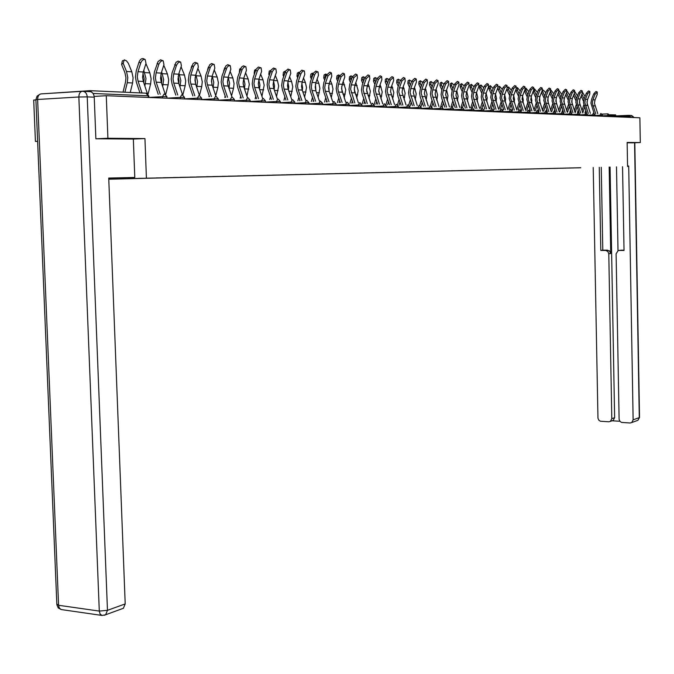 <?xml version="1.0" encoding="UTF-8"?>
<svg xmlns="http://www.w3.org/2000/svg" width="674" height="674" viewBox="0 0 674 674"><rect width="100%" height="100%" fill="white"/><g stroke="black" fill="none" stroke-linecap="round" stroke-linejoin="round"><path stroke-width="1.01" d="M609.465 114.765L615.623 114.883M108.775 179.208L580.735 167.733M37.626 141.313L35.419 141.414L37.634 141.422M35.419 141.414L33.7 100.055L35.907 99.921M578.983 167.767L580.744 167.792M578.924 167.826L573.245 167.91M571.426 167.952L573.254 167.969M571.375 168.011L565.621 168.096M563.717 168.146L565.621 168.155M563.675 168.197L557.845 168.281M555.873 168.332L557.845 168.34M555.823 168.382L549.917 168.475M547.869 168.525L549.917 168.534M547.827 168.576L541.837 168.668M539.714 168.719L541.837 168.727M539.672 168.77L533.597 168.862M531.398 168.921L533.606 168.93M531.356 168.972L525.198 169.064M522.914 169.123L525.198 169.132M522.872 169.174L516.629 169.275M514.262 169.326L516.629 169.334M514.22 169.385L507.893 169.477M505.433 169.545L507.893 169.545M505.39 169.595L498.971 169.696M496.426 169.755L498.971 169.764M496.376 169.814L489.863 169.907M487.226 169.974L489.863 169.983M487.176 170.033L480.57 170.134M477.841 170.202L480.57 170.202M477.79 170.261L471.084 170.362M468.245 170.429L471.084 170.429M468.194 170.488L461.387 170.589M458.455 170.665L461.387 170.665M458.404 170.724L451.487 170.825M448.446 170.91L451.487 170.901M448.395 170.969L441.369 171.07M438.218 171.154L441.377 171.145M438.167 171.213L431.031 171.314M427.763 171.407L431.031 171.398M427.712 171.466L420.466 171.567M417.071 171.659L420.466 171.651M417.021 171.727L409.657 171.828M406.144 171.921L409.666 171.912M406.093 171.988L398.612 172.097M394.964 172.19L398.612 172.173M394.913 172.258L387.306 172.367M383.523 172.46L387.306 172.451M383.472 172.527L375.738 172.645M371.821 172.738L375.738 172.729M371.762 172.814L363.893 172.923M359.832 173.024L363.901 173.007M359.773 173.1L351.769 173.218M347.557 173.319L351.777 173.302M347.498 173.395L339.359 173.53M334.986 173.622L339.359 173.597M334.927 173.698L326.637 173.833M322.105 173.926L326.646 173.909M322.046 174.01L313.612 174.145M308.903 174.246L313.612 174.221M308.835 174.322L300.25 174.465M295.364 174.574L300.25 174.541M295.305 174.65L286.551 174.793M281.479 174.903L286.56 174.869M281.42 174.987L272.507 175.13M267.241 175.248L272.507 175.206M267.174 175.324L258.091 175.476M252.624 175.594L258.1 175.56M252.565 175.678L243.306 175.83M237.619 175.956L243.306 175.914M237.56 176.04L228.115 176.192M222.218 176.327L228.124 176.276M222.15 176.411L212.521 176.571M206.387 176.706L212.521 176.655M206.32 176.79L196.496 176.95M190.119 177.094L196.496 177.043M190.051 177.186L180.025 177.346M173.395 177.498L180.025 177.439M173.328 177.582L163.091 177.751M156.191 177.919L163.1 177.843M156.132 177.995L145.677 178.172M138.499 178.349L145.677 178.265M138.44 178.425L127.748 178.602M120.267 178.795L127.757 178.694M120.225 178.863L108.775 179.141M92.085 92.448L89.928 90.67L48.115 93.45M83.273 91.344L89.575 91.613C92.279 91.799 93.829 93.652 94.242 97.157L95.868 138.777L133.342 139.063L144.944 138.574L107.916 138.271L96.256 138.777M107.916 138.271L106.273 95.7L94.175 96.424M632.086 142.837L640.3 142.551L639.879 117.79L106.273 95.7M607.367 116.45L608.015 113.864L609.641 115.532L630.055 116.4L630.072 117.386M640.3 142.551L627.149 142.45L627.57 166.562M144.944 138.574L146.41 178.079M147.362 93.526L143.335 81.461L142.576 77.224L143.267 72.008L145.988 63.398L145.213 59.556C143.385 59.076 141.885 60.239 140.706 63.036L137.985 71.688L137.294 76.92L138.052 81.175L141.995 92.995M139.948 92.902L136.35 82.127L135.44 77.047L136.266 70.795L138.987 62.151C140.158 59.354 141.666 58.2 143.495 58.68L145.213 59.556M130.234 92.473L132.576 82.986L133.098 77.855L131.818 71.798L128.304 63.204L126.434 60.82L124.252 59.843L123.19 63.289L121.564 64.409L124.884 72.581L125.954 77.67L125.524 81.992L123.022 92.144M124.926 92.237L127.268 82.708L127.79 77.552L126.51 71.469L123.19 63.289M121.564 64.409L122.323 60.989L123.064 60.475M133.342 139.063L134.783 177.456L108.733 178.105M134.783 177.456L108.733 178.062L125.204 603.912L123.376 608.285L121.826 608.849M628.707 165.998L627.561 166.023L628.707 165.998L633.13 419.843L639.289 417.61L634.563 142.753M609.17 167.059L610.745 253.517L608.782 253.778L611.798 418.655L614.629 417.669L613.222 420.374L612.144 420.761M608.782 253.778L607.83 251.419L605.631 250.433L609.254 250.686L610.745 253.517M599.262 167.321L600.812 250.433L605.631 250.433M593.213 167.481L597.964 418.259L598.874 420.256L600.374 421.225L608.791 421.781L610.4 421.376L611.798 418.655M617.072 115.852L628.606 115.347L631.589 117.453M620.341 250.281L618.109 250.635L616.103 253.795L619.111 419.43L620.029 421.452L621.546 422.421L630.08 422.986L631.749 422.556L633.13 419.843M612.026 420.803L619.853 421.242M619.153 250.442L624.031 250.45L622.549 166.697M632.212 142.829L627.157 142.795M610.063 167.034L614.629 417.669M618.007 250.677L616.499 166.857M621.099 250.18L624.023 250.189M601.25 167.27L602.792 250.172L607.603 250.18M602.792 250.172L600.812 250.433M165.231 94.2L161.297 82.439L160.547 78.26L161.238 73.121L163.942 64.637L163.218 60.845L162.594 60.668L160.783 61.342L158.997 63.786L156.107 72.809L155.416 77.965L156.166 82.161L160.201 94.217M158.238 94.335L154.481 83.087L153.579 78.083L154.405 71.933L158.061 61.536L160.547 59.809L163.218 60.845M182.612 94.899L178.745 83.382L178.003 79.262L178.694 74.199L181.39 65.833L180.699 62.101L180.093 61.932L178.332 62.598L176.588 65.007L173.707 73.896L173.016 78.976L173.757 83.113L177.759 95.009M175.813 95.127L172.081 84.031L171.196 79.094L172.022 73.028L175.956 62.396L178.071 61.081L180.699 62.101M199.512 95.607L195.696 84.301L194.963 80.24L195.654 75.252L198.341 67.004L197.693 63.322L197.103 63.154L195.384 63.819L193.674 66.195L190.809 74.949L190.119 79.962L190.852 84.039L194.811 95.784M192.882 95.893L189.192 84.941L188.316 80.071L189.141 74.098L193.042 63.626L195.098 62.32L197.693 63.322M215.95 96.315L212.184 85.194L211.459 81.183L212.15 76.263L214.821 68.141L214.206 64.51L213.321 64.359L211.636 65.302L210.288 67.341L207.44 75.977L206.75 80.914L207.474 84.941L211.392 96.534M209.479 96.643L205.823 85.825L204.955 81.032L205.781 75.134L209.648 64.814L211.653 63.525L214.206 64.51M228.983 88.328L229.581 83.315L228.191 77.257L230.845 69.245L230.264 65.656L228.419 65.917L226.885 67.577L223.608 76.971L222.917 81.849L223.633 85.809L227.517 97.258M223.608 76.971L228.191 77.257L227.5 82.11L228.216 86.061L231.932 97.014M225.613 97.368L221.99 86.693L221.139 81.958L221.965 76.145L225.798 65.968L227.753 64.696L230.196 65.622M142.93 73.255L144.169 78.698L143.773 82.776M144.868 86.061L145.988 78.58L143.798 70.332M148.078 94.099L150.614 83.938L151.136 78.875L149.872 72.902L145.921 63.609M160.816 74.772L161.853 79.7L161.566 83.239M162.661 86.508L163.664 79.583L161.65 71.823M165.72 94.461L168.146 84.857L168.668 79.869L167.422 73.98L163.757 65.226M178.197 76.263L179.04 80.669L178.846 83.686M179.941 86.954L180.834 80.551L178.998 73.255M182.831 94.967L185.182 85.75L185.704 80.829L184.474 75.025L181.07 66.819M195.089 77.763L195.629 84.098M196.749 87.409L197.533 81.495L195.856 74.637M199.462 95.464L201.745 86.617L202.267 81.765L201.054 76.044L197.886 68.394M191.189 67.779L191.77 65.976M211.518 79.296L211.948 84.435M213.085 87.864L213.776 82.422L212.243 75.968M215.722 95.657L217.854 87.46L218.376 82.675L217.18 77.03L214.231 69.936M207.617 69.515L208.468 66.928M209.184 95.775L208.948 96.668M247.501 97.722L243.811 86.904L243.112 83.012L243.794 78.218L246.431 70.315L245.892 66.777L245.353 66.633L243.769 67.282L242.151 69.557L239.337 77.948L238.647 82.75L239.354 86.66L243.204 97.966M241.317 98.075L237.728 87.527L236.886 82.86L237.703 77.122L241.511 67.097L243.424 65.833L245.825 66.743M227.509 80.914L227.812 84.621M231.544 95.868L233.533 88.286L234.055 83.568L232.867 77.999L230.12 71.41M223.633 71.065L224.754 67.712M225.141 95.969L224.762 97.418M262.649 98.421L258.993 87.73L258.302 83.879L258.984 79.161L261.613 71.36L261.099 67.872L260.577 67.729L258.715 68.664L257.443 70.618L254.646 78.892L253.955 83.635L254.654 87.494L258.471 98.657M256.6 98.758L253.036 88.345L252.211 83.736L253.028 78.083L256.019 69.371L258.361 67.021L261.023 67.838M243.103 82.936L243.221 84.368M244.451 88.783L244.957 84.183L243.71 78.496M246.945 96.087L249.321 84.427L248.142 78.934L245.589 72.834M240.685 68.36L240.289 69.363M239.38 72.093L239.632 69.136L240.534 68.537M240.677 96.188L240.163 98.134M277.402 99.095L273.779 88.53L273.088 84.73L273.77 80.071L276.382 72.379L275.91 68.933L275.396 68.799L273.888 69.439L272.33 71.646L269.549 79.81L268.867 84.486L269.549 88.294L273.332 99.322M271.47 99.423L267.949 89.136L267.123 84.595L267.94 79.01L271.15 70.003L273.501 68.023L275.834 68.9M259.507 89.238L259.928 85.025L258.816 79.7M261.933 96.315L264.174 85.269L263.02 79.844L260.653 74.207M256.12 69.186L255.353 71.141M254.78 72.859L254.165 73.255L254.629 70.172L255.547 69.574M254.165 73.255L254.427 73.896M255.791 96.407L255.151 98.834M291.775 99.76L288.177 89.305L287.495 85.564L288.177 80.964L290.772 73.373L290.326 69.97L289.837 69.843L288.354 70.475L286.829 72.649L284.066 80.712L283.383 85.32L284.057 89.086L287.806 99.971M285.961 100.072L282.465 89.912L281.656 85.43L282.465 79.92L285.658 71.031L287.958 69.077L290.25 69.936M274.175 89.676L274.52 85.851L273.526 80.888M276.534 96.559L278.657 86.087L277.503 80.737L275.312 75.53M271.041 70.189L270.097 72.632M269.769 73.609L268.8 74.233L269.229 71.191L270.164 70.585M268.8 74.233L269.221 75.235M270.518 96.652L269.752 99.516M305.769 100.401L302.205 90.063L301.531 86.365L302.213 81.832L304.791 74.334L304.378 70.981L303.898 70.854L302.449 71.486L300.949 73.635L298.203 81.579L297.52 86.137L298.194 89.844L301.901 100.611M300.073 100.704L296.611 90.67L295.81 86.238L296.619 80.804L299.559 72.438L301.758 70.172L304.294 70.939M288.447 90.105L288.725 86.66L287.857 82.051M290.755 96.812L292.76 86.887L291.623 81.605L289.601 76.811M285.54 71.233L284.976 71.208L284.487 73.997M284.369 74.351L283.063 75.185L283.468 72.177L284.42 71.57M283.063 75.185L283.628 76.524M284.866 96.896L283.981 100.182M319.417 101.024L315.879 90.805L315.213 87.157L315.895 82.675L318.457 75.277L318.069 71.958L317.597 71.84L315.904 72.741L314.716 74.587L311.986 82.43L311.304 86.929L311.969 90.594L315.643 101.226M313.831 101.319L310.402 91.403L309.61 87.03L310.419 81.664L313.553 73.011L315.769 71.099L317.993 71.924M302.356 90.518L302.575 87.443L301.826 83.205M304.623 97.073L306.51 87.662L305.381 82.447L303.519 78.041M299.635 72.295L298.843 72.185L298.464 75.159L296.964 76.111L297.344 73.137L298.304 72.522M299.644 100.729L299.837 100.022M296.964 76.111L297.664 77.763M298.852 97.149L297.849 100.83M332.72 101.631L329.207 91.529L328.558 87.923L329.232 83.5L331.785 76.196L331.414 72.918L327.968 75.935L325.416 83.264L324.742 87.704L325.399 91.319L329.038 101.825M327.235 101.926L323.84 92.119L323.057 87.805L323.865 82.498L326.418 75.176L329.856 72.169L331.338 72.885M315.921 90.914L315.44 84.343M318.136 97.342L319.914 88.42L318.802 83.273L317.083 79.237M313.359 73.356L312.357 73.137L312.011 76.078L310.52 77.021L310.874 74.081L311.843 73.466M313.149 101.361L313.461 100.241M312.197 76.516L312.011 76.078M310.52 77.021L311.346 78.968M312.475 97.41L311.371 101.454M345.686 102.229L341.566 88.673L342.24 84.301L344.776 77.089L344.431 73.854L341.061 76.836L338.517 84.073L337.843 88.454L338.491 92.026L342.106 102.414M340.319 102.507L336.949 92.818L336.174 88.555L336.975 83.323L339.511 76.086L342.889 73.112L344.355 73.82M329.131 91.302L328.727 85.48M331.322 97.62L332.99 89.162L331.894 84.073L330.319 80.383M326.738 74.41L325.542 74.064L325.222 76.971L323.739 77.898L324.068 74.991L325.045 74.376M326.326 101.968L326.738 100.477M325.534 77.704L325.222 76.971M323.739 77.898L324.691 80.13M325.769 97.679L324.556 102.069M358.349 102.802L354.254 89.398L354.928 85.084L357.447 77.965L357.136 74.763L353.825 77.712L351.297 84.865L350.623 89.195L354.844 102.987M353.075 103.08L349.739 93.501L348.972 89.288L349.772 84.115L352.291 76.971L355.602 74.03L357.052 74.73M342.021 91.639L341.676 86.617M344.187 97.898L345.745 89.886L343.226 81.495M339.772 75.446L338.407 74.966L338.104 77.847L336.638 78.765L336.941 75.892L337.927 75.269M339.182 102.566L339.696 100.721M338.542 78.858L338.104 77.847M336.638 78.765L337.699 81.251M338.736 97.957L337.421 102.659M370.7 103.366L366.639 90.114L367.313 85.851L369.815 78.816L369.529 75.656L366.277 78.572L363.766 85.632L363.101 89.912L367.279 103.543M365.519 103.636L362.216 94.166L361.458 90.004L362.25 84.899L364.76 77.839L368.004 74.932L369.445 75.623M354.6 91.925L354.322 87.78M356.731 98.177L358.197 90.586L355.813 82.573M352.485 76.482L350.96 75.85L350.682 78.698L349.225 79.599L349.503 76.76L350.505 76.137M351.727 103.147L352.334 100.965M351.23 79.97L350.682 78.698M349.225 79.599L350.396 82.338M351.39 98.236L349.983 103.24M382.756 103.922L378.737 90.813L379.403 86.601L381.888 79.642L381.619 76.524L378.434 79.406L375.94 86.382L375.275 90.611L379.42 104.091M377.676 104.175L374.39 94.815L373.64 90.704L374.441 85.657L376.926 78.681L380.119 75.808L381.543 76.491M366.867 92.111L366.664 89.002M368.981 98.463L370.355 91.276L368.105 83.618M364.887 77.502L363.21 76.718L362.957 79.524L361.517 80.425L361.769 77.611L362.772 76.988M363.968 103.712L364.676 101.218M363.615 81.057L362.957 79.524M361.517 80.425L362.789 83.391M363.733 98.522L362.241 103.804M394.526 104.453L390.541 91.487L391.206 87.325L393.683 80.459L393.431 77.375L390.305 80.223L387.828 87.115L387.162 91.293L391.265 104.622M389.538 104.706L386.286 95.447L385.545 91.386L386.337 86.398L388.814 79.507L391.939 76.659L393.355 77.333M378.839 92.052L378.729 90.434M380.945 98.758L382.225 91.95L380.102 84.629M376.993 78.504L375.182 77.561L374.946 80.341L373.514 81.225L373.741 78.445L374.761 77.822M375.932 104.268L376.724 101.471M375.713 82.102L374.946 80.341M373.514 81.225L374.887 84.41M375.789 98.808L374.213 104.352M406.026 104.975L402.075 92.153L402.732 88.041L405.192 81.251L404.964 78.201L401.898 81.023L399.438 87.831L398.772 91.959L402.841 105.136M401.123 105.228L397.896 96.062L397.163 92.052L397.955 87.123L400.415 80.316L403.482 77.502L404.889 78.167M392.622 99.053L393.818 92.608L391.821 85.606M390.305 80.223L386.868 78.386L386.657 81.133L385.233 82.009L385.444 79.254L386.463 78.631M387.609 104.807L388.494 101.732M387.516 83.113L386.657 81.133M385.233 82.009L386.699 85.396M387.567 99.095L385.983 104.639M417.257 105.489L413.339 92.801L413.996 88.732L416.439 82.026L416.237 79.01L413.221 81.807L410.778 88.538L410.112 92.616L414.148 105.65M412.437 105.734L409.244 96.668L408.52 92.7L409.303 87.831L411.755 81.107L414.763 78.319L416.161 78.976M404.038 99.348L405.15 93.248L403.271 86.558M400.356 80.484L398.292 79.187L398.098 81.908L396.683 82.767L396.876 80.054L397.896 79.422M399.025 105.329L399.985 101.993M399.05 84.098L398.098 81.908M396.683 82.767L398.233 86.348M399.067 99.39L397.5 104.832M428.234 105.987L424.35 93.433L425.008 89.415L427.434 82.784L427.249 79.802L424.291 82.565L421.857 89.221L421.199 93.248L425.193 106.138M423.499 106.222L420.332 97.258L419.616 93.341L420.399 88.521L422.825 81.874L425.791 79.111L427.173 79.768M415.192 99.642L416.22 93.871L414.459 87.477M411.629 81.444L409.447 79.97L409.278 82.658L407.871 83.517L408.048 80.829L409.076 80.198M410.18 105.843L411.216 102.263M410.314 85.05L409.278 82.658M407.871 83.517L409.506 87.275M410.306 99.685L408.73 105.127M438.968 106.475L435.118 94.048L435.766 90.08L438.184 83.525L438.016 80.577L435.109 83.315L432.683 89.886L432.034 93.871L435.994 106.627M434.317 106.711L431.175 97.84L430.459 93.964L431.242 89.204L433.66 82.624L436.567 79.894L437.94 80.543M426.094 99.937L427.046 94.486L425.387 88.37M422.64 82.397L420.357 80.745L420.205 83.399L418.815 84.25L418.967 81.588L420.003 80.964M421.082 106.349L422.194 102.524M421.326 85.977L420.205 83.399M418.815 84.25L420.525 88.176M421.292 99.979L419.691 105.489M449.457 106.955L445.64 94.655L446.289 90.729L448.69 84.25L448.539 81.335L445.683 84.039L443.273 90.543L442.624 94.486L446.55 107.099M444.882 107.174L441.765 98.404L441.066 94.571L441.841 89.861L444.242 83.365L447.098 80.661L448.463 81.301M436.752 100.241L437.628 95.085L436.078 89.238M433.399 83.332L431.031 81.495L430.897 84.124L429.507 84.958L429.65 82.329L430.678 81.706M431.79 106.677L432.927 102.793M432.093 86.879L430.897 84.124M429.507 84.958L431.293 89.052M432.034 100.274L430.383 105.911M459.719 107.419L455.927 95.253L456.576 91.361L458.96 84.958L458.826 82.076L456.02 84.747L453.627 91.184L452.987 95.085L456.879 107.562M455.22 107.638L452.128 98.96L451.437 95.16L452.203 90.51L454.596 84.082L457.402 81.402L458.758 82.034M447.174 100.536L447.983 95.674L446.525 90.08M443.913 84.25L441.462 82.228L441.344 84.831L439.97 85.657L440.088 83.054L441.125 82.43M442.304 106.863L443.425 103.063M442.624 87.746L441.344 84.831M439.97 85.657L441.824 89.903M442.54 100.569L440.83 106.382M469.753 107.874L465.995 95.826L466.644 91.984L469.011 85.649L468.893 82.792L466.138 85.446L463.763 91.807L463.114 95.666L466.972 108.008M465.33 108.093L462.271 99.499L461.58 95.742L462.347 91.142L464.723 84.781L467.478 82.135L468.826 82.759M457.368 100.839L458.109 96.247L456.753 90.897M454.2 85.151L451.673 82.944L451.572 85.522L450.207 86.339L450.308 83.761L451.344 83.138M452.566 107.124L453.686 103.333M452.92 88.597L451.572 85.522M450.207 86.339L452.128 90.729M452.81 100.873L451.032 106.88M479.576 108.32L475.852 96.399L476.493 92.591L478.843 86.323L478.742 83.5L476.029 86.129L473.67 92.422L473.03 96.23L476.855 108.455M475.221 108.531L472.188 100.022L471.505 96.315L472.272 91.765L474.631 85.472L477.344 82.851L478.675 83.466M467.352 101.134L468.017 96.803L466.753 91.698M464.251 86.036L461.656 83.652L461.572 86.205L460.216 87.013L460.308 84.461L461.345 83.837M462.591 107.444L463.729 103.602M462.987 89.423L461.572 86.205M460.216 87.013L462.204 91.538M462.861 101.167L461.024 107.36M489.189 108.758L485.491 96.946L486.131 93.189L488.473 86.988L488.389 84.199L485.718 86.794L483.368 93.02L482.736 96.795L486.527 108.885M484.909 108.961L481.893 100.544L481.219 96.871L481.977 92.363L484.32 86.146L486.99 83.551L488.313 84.166M477.116 101.437L477.723 97.351L476.535 92.473M474.083 86.912L471.438 84.343L471.362 86.862L470.022 87.662L470.09 85.135L471.134 84.52M472.381 107.815L473.561 103.872M472.845 90.223L471.362 86.862M470.022 87.662L472.07 92.33M472.701 101.462L470.797 107.823M498.6 109.188L494.935 97.494L495.567 93.77L497.892 87.637L497.825 84.873L495.196 87.451L492.863 93.602L492.231 97.334L495.988 109.306M494.379 109.382L490.723 97.418L491.481 92.961L493.815 86.803L496.443 84.233L497.749 84.84M486.67 101.732L487.218 97.89L486.114 93.223M483.713 87.772L481.009 85.017L480.95 87.51L479.61 88.302L479.669 85.8L480.714 85.185M484.488 108.986L484.682 108.337M481.961 108.211L483.182 104.15M482.491 91.007L480.95 87.51M479.61 88.302L481.733 93.105M482.331 101.757L480.368 108.287M507.808 109.601L504.177 98.025L504.809 94.343L507.118 88.269L507.059 85.539L504.481 88.092L502.164 94.183L501.532 97.873L505.256 109.719M503.663 109.795L500.032 97.949L500.79 93.543L503.107 87.451L505.685 84.907L506.991 85.505M496.03 102.027L496.519 98.412L495.5 93.956M493.132 88.606L490.377 85.674L490.335 88.151L489.012 88.934L489.054 86.457L490.099 85.842M493.798 109.415L494.067 108.506M491.321 108.657L492.601 104.419M491.936 91.765L490.335 88.151M489.012 88.934L491.186 93.855M491.759 102.052L489.737 108.733M516.832 110.014L513.226 98.547L513.858 94.899L516.149 88.892L516.107 86.188L513.563 88.715L511.263 94.739L510.631 98.396L514.329 110.123M512.745 110.199L509.156 98.471L509.906 94.107L512.206 88.083L514.751 85.564L516.04 86.154M505.188 102.322L505.626 98.935L504.683 94.68M502.357 89.423L499.56 86.323L499.527 88.774L498.212 89.541L497.791 87.906M498.044 87.173L499.282 86.483M502.914 109.828L503.259 108.683M500.487 109.095L501.827 104.689M501.186 92.507L499.527 88.774M498.212 89.541L500.445 94.596M500.984 102.347L498.92 109.171M525.669 110.41L522.089 99.053L522.721 95.447L525.004 89.499L524.97 86.828L522.468 89.33L520.176 95.295L519.553 98.91L523.218 110.528M521.651 110.595L518.087 98.985L518.828 94.663L521.12 88.707L523.622 86.205L524.903 86.794M514.169 102.608L514.54 99.44L513.681 95.388M511.389 90.215L508.55 86.954L508.533 89.381L507.219 90.148L506.848 88.976M511.844 110.241L512.265 108.859M509.468 109.525L510.858 104.959M510.243 93.231L508.533 89.381M507.219 90.148L509.519 95.32M510.024 102.642L507.91 109.601M534.33 110.806L530.783 99.558L531.407 95.986L533.673 90.097L533.656 87.451L531.188 89.928L528.913 95.834L528.29 99.415L531.929 110.915M530.371 110.983L526.832 99.482L527.574 95.211L529.848 89.313L532.317 86.836L533.589 87.418M522.957 102.886L523.285 99.929L522.502 96.079M520.244 90.99L517.362 87.578L517.354 89.979L516.057 90.737L515.762 89.92M520.673 110.384L521.086 109.036M518.272 109.946L519.713 105.228M519.115 93.93L517.354 89.979M516.057 90.737L518.407 96.02M518.887 102.937L516.773 109.845M542.814 111.185L539.293 100.047L539.916 96.508L542.174 90.687L542.166 88.067L539.739 90.518L537.473 96.357L536.858 99.904L540.464 111.294M538.914 111.362L535.409 99.979L536.15 95.75L538.408 89.903L540.834 87.451L542.098 88.033M527.565 103.223L525.501 109.946M531.567 103.164L531.853 100.418L531.137 96.77M528.913 91.74L525.99 88.184L525.998 90.569L524.709 91.31L524.507 90.796M529.309 110.595L529.73 109.222M526.891 110.351L528.382 105.489M527.809 94.613L525.998 90.569M524.709 91.31L527.119 96.719M551.138 111.564L547.642 100.527L548.257 97.022L550.498 91.26L550.506 88.665L548.114 91.091L545.864 96.879L545.249 100.384L548.83 111.665M547.288 111.741L543.808 100.46L544.55 96.272L546.791 90.485L549.184 88.058L550.439 88.631M536.074 103.51L534.061 110.047M540.009 103.434L539.604 97.444M537.414 92.473L534.457 88.783L534.474 91.142L533.083 91.622M537.759 110.848L538.206 109.407M535.341 110.755L536.883 105.759M536.327 95.287L534.474 91.142M533.193 91.883L535.653 97.393M559.285 111.935L555.823 100.999L556.438 97.528L558.662 91.824L558.679 89.246L556.328 91.656L554.095 97.385L553.48 100.864L557.027 112.036M555.502 112.103L552.048 100.931L552.781 96.786L555.014 91.057L557.373 88.648L558.62 89.221M544.407 103.788L542.444 110.157M548.282 103.695L547.911 98.118M545.746 93.189L545.148 91.858L542.486 89.549M542.359 90.114L542.781 91.698L541.5 92.414L544.028 98.059M546.033 111.134L546.513 109.592M543.632 111.151L545.224 106.029M544.676 95.935L542.781 91.698M567.289 112.288L563.843 101.454L564.458 98.025L566.666 92.372L566.699 89.827L564.374 92.212L562.158 97.882L561.543 101.327L565.065 112.39M563.548 112.457L560.128 101.395L560.852 97.292L563.076 91.622L565.393 89.229L566.64 89.794M552.587 104.057L550.666 110.275M556.387 103.948L556.05 98.783M553.91 93.88L550.843 89.954M550.557 91.108L550.928 92.254L549.874 92.86M554.129 111.454L554.66 109.778M551.762 111.53L553.388 106.29M552.865 96.567L550.928 92.254M549.757 93.172L552.233 98.724M575.124 112.642L571.712 101.909L572.319 98.514L574.518 92.911L574.56 90.392L572.268 92.759L570.069 98.37L569.463 101.782L572.951 112.743M571.4 112.684L568.047 101.85L568.772 97.781L570.979 92.17L573.271 89.802L574.501 90.367M560.6 104.31L558.729 110.393M564.34 104.2L564.028 99.449M561.922 94.562L559.007 90.493M558.611 91.95L558.923 92.793L558.097 93.265M562.065 111.808L562.647 109.963M559.732 111.909L561.4 106.551M560.894 97.191L558.923 92.793M557.845 93.913L560.279 99.381M582.816 112.996L579.429 102.355L580.036 98.985L582.226 93.442L582.277 90.948L580.019 93.29L577.829 98.851L577.222 102.229L580.685 113.089M579.092 112.878L575.823 102.296L576.54 98.269L578.73 92.709L580.988 90.367L582.21 90.923M568.46 104.546L566.64 110.519M572.142 104.428L571.864 100.106M569.783 95.219L567.011 91.091M566.531 92.734L566.758 93.324L566.16 93.661M569.842 112.179L570.474 110.148M567.55 112.28L569.26 106.812M568.772 97.797L566.758 93.324M565.781 94.638L568.174 100.03M590.365 113.333L587.003 102.793L587.602 99.457L589.784 93.964L589.843 91.487L587.618 93.812L585.436 99.322L584.838 102.667L588.276 113.426M586.65 113.114L583.448 102.734L584.164 98.741L586.338 93.239L588.562 90.914L589.784 91.462M576.169 104.765L574.4 110.646M579.792 104.647L579.547 100.771M577.483 95.868L574.855 91.706M574.299 93.484L574.071 94.065M577.475 112.541L578.166 110.342M575.217 112.642L576.969 107.073M576.497 98.387L574.45 93.846M573.566 95.337L575.916 100.687M597.771 113.67L594.434 103.215L595.032 99.912L597.198 94.47L597.265 92.026L595.066 94.326L592.901 99.786L592.303 103.097L595.715 113.763M594.08 113.375L590.929 103.164L591.637 99.213L593.802 93.753L596.001 91.453L597.206 92.001M583.735 104.967L582.007 110.772M587.298 104.841L587.088 101.437M585.049 96.5L582.538 92.338M584.956 112.895L585.706 110.528M582.783 112.887L584.535 107.335M584.08 98.968L581.999 94.36M581.207 96.028L583.516 101.344M90.291 90.687L145.929 93.172L148.204 95.826L93.046 93.467M148.263 97.435L148.204 95.826L148.777 95.927M602.076 114.125L607.965 113.864M602.505 115.785L609.641 115.532L609.658 116.543M162.535 98.033L162.485 96.652L148.828 97.444M164.111 93.989L162.485 96.652L166.908 96.702M180.236 98.766L180.185 97.401L166.958 98.168M197.423 99.474L197.372 98.134L184.566 98.867M214.13 100.165L214.079 98.842L201.669 99.541M230.365 100.839L230.323 99.533L218.292 100.207M246.162 101.496L246.12 100.207L234.451 100.856M261.529 102.128L261.487 100.864L250.164 101.479M276.483 102.751L276.45 101.496L265.455 102.094M291.05 103.349L291.008 102.119L280.342 102.692M305.238 103.939L305.196 102.718L294.833 103.274M319.055 104.512L319.021 103.307L308.953 103.838M332.526 105.068L332.493 103.88L322.703 104.394M345.652 105.616L345.619 104.436L336.115 104.933M358.467 106.138L358.433 104.984L349.183 105.456M370.961 106.66L370.927 105.515L361.938 105.97M383.152 107.166L383.118 106.037L374.373 106.475M395.057 107.655L395.023 106.543L386.514 106.964M406.683 108.135L406.649 107.04L398.359 107.444M418.032 108.607L418.006 107.52L409.935 107.916M429.119 109.07L429.094 107.992L421.233 108.379M439.962 109.517L439.937 108.455L432.278 108.826M450.552 109.955L450.527 108.902L443.071 109.264M460.915 110.384L460.89 109.34L453.619 109.694M471.042 110.806L471.025 109.778L463.931 110.115M480.958 111.21L480.933 110.199L474.024 110.519M490.655 111.614L490.63 110.612L483.89 110.924M500.142 112.01L500.125 111.008L493.545 111.32M509.434 112.39L509.409 111.404L502.998 111.707M518.533 112.769L518.508 111.791L512.248 112.086M527.439 113.139L527.422 112.17L521.305 112.457M536.167 113.502L536.15 112.541L530.185 112.819M544.718 113.855L544.702 112.903L538.871 113.173M553.101 114.201L553.076 113.266L547.389 113.518M561.316 114.538L561.29 113.611L555.738 113.864M569.361 114.875L569.345 113.957L563.919 114.201M577.256 115.203L577.239 114.294L571.94 114.529M585.007 115.524L584.99 114.622L579.8 114.85M592.598 115.835L592.581 114.942L587.517 115.17M600.054 116.147L600.037 115.262L595.083 115.481M181.761 94.781L180.185 97.401L184.516 97.452M198.906 95.548L197.372 98.134L201.619 98.177M215.57 96.289L214.079 98.842L218.241 98.884M231.772 97.014L230.323 99.533L234.4 99.567M247.535 97.722L246.12 100.207L250.121 100.241M262.86 98.412L261.487 100.864L265.421 100.889M277.789 99.078L276.45 101.496L280.308 101.521M292.314 99.727L291.008 102.119L294.799 102.136M306.468 100.359L305.196 102.718L308.919 102.743M320.26 100.982L319.021 103.307L322.678 103.324M333.697 101.58L332.493 103.88L336.082 103.897L334.119 101.614M346.798 102.17L345.619 104.436L349.157 104.453M359.579 102.743L358.433 104.984L361.904 104.992L360 102.777M372.048 103.299L370.927 105.515L374.348 105.523M384.222 103.847L383.118 106.037L386.488 106.045L384.635 103.872M396.093 104.377L395.023 106.543L398.334 106.543L396.506 104.411M407.694 104.891L406.649 107.04L409.91 107.04M419.026 105.405L418.006 107.52L421.216 107.52L419.43 105.43M430.096 105.894L429.094 107.992L432.253 107.992M440.914 106.382L439.937 108.455L443.045 108.447L441.31 106.416M451.487 106.854L450.527 108.902L453.602 108.902L451.883 106.888M461.825 107.318L460.89 109.34L463.914 109.34M471.935 107.773L471.025 109.778L473.999 109.769M481.826 108.211L480.933 110.199L483.873 110.191M491.506 108.649L490.63 110.612L493.528 110.603M500.976 109.07L500.125 111.008L502.981 110.999L501.363 109.104M510.252 109.483L509.409 111.404L512.232 111.395L510.639 109.517M519.334 109.896L518.508 111.791L521.297 111.783M528.222 110.292L527.422 112.17L530.168 112.162M536.934 110.679L536.15 112.541L538.863 112.533L537.313 110.713M545.477 111.067L544.702 112.903L547.381 112.895L545.847 111.092M553.834 111.437L553.076 113.266L555.721 113.249L554.213 111.471M562.04 111.808L561.29 113.611L563.902 113.603M570.078 112.162L569.345 113.957L571.923 113.94L570.44 112.196M577.955 112.516L577.239 114.294L579.792 114.277L578.326 112.55M585.689 112.861L584.99 114.622L587.501 114.605M593.272 113.207L592.581 114.942L595.066 114.925L593.634 113.232M600.711 113.535L600.037 115.262L602.497 115.246L601.073 113.569M143.335 81.461L138.052 81.175M140.706 63.036L138.987 62.151M143.267 72.008L137.985 71.688M126.51 71.469L131.818 71.798M127.268 82.708L132.576 82.986M94.242 97.157L87.232 96.879L107.469 610.332L99.297 611.082L100.123 614.073L102.044 615.455L61.056 609.532L59.219 607.889L58.579 605.286L56.835 604.098L35.899 99.769L37.618 99.474L58.579 605.286L99.297 611.082L78.858 96.989L37.618 99.474C37.719 95.986 38.974 94.124 41.375 93.871L82.009 91.344M104.36 615.295L105.641 614.764L107.469 610.332L125.204 603.912M87.232 96.879C86.828 93.349 85.269 91.495 82.557 91.31C80.189 91.554 78.959 93.45 78.858 96.989L87.232 96.879M629.112 115.372L630.965 115.456L633.939 117.546M631.749 422.556L637.916 420.306L639.533 417.467L637.916 420.306L636.804 420.711M634.815 142.745L639.525 417.375M161.297 82.439L156.166 82.161M158.82 64.283L157.109 63.407M161.238 73.121L156.107 72.809M178.745 83.382L173.757 83.113M176.411 65.496L174.718 64.637M178.694 74.199L173.707 73.896M195.696 84.301L190.852 84.039M193.497 66.667L191.82 65.825M195.654 75.252L190.809 74.949M212.184 85.194L207.474 84.941M210.111 67.813L208.443 66.979M212.15 76.263L207.44 75.977M228.216 86.061L223.633 85.809M226.262 68.925L224.619 68.099M144.725 72.59L149.872 72.902M145.466 83.669L150.614 83.938M162.409 73.677L167.422 73.98M163.142 84.595L168.146 84.857M179.604 74.73L184.474 75.025M180.312 85.488L185.182 85.75M196.319 75.758L201.054 76.044M197.01 86.365L201.745 86.617M212.571 76.752L217.18 77.03M213.254 87.224L217.854 87.46M243.811 86.904L239.354 86.66M241.983 70.012L240.34 69.195M243.794 78.218L239.337 77.948M228.385 77.721L232.867 77.999M229.05 88.05L233.533 88.286M258.993 87.73L254.654 87.494M257.274 71.065L255.648 70.256M258.984 79.161L254.646 78.892M243.777 78.664L248.142 78.934M244.477 88.858L248.79 89.086M273.779 88.53L269.549 88.294M272.161 72.093L270.552 71.292M273.77 80.071L269.549 79.81M258.85 79.591L263.02 79.844M259.65 89.65L263.652 89.861M288.177 89.305L284.057 89.086M286.661 73.087L285.068 72.303M288.177 80.964L284.066 80.712M273.636 80.501L277.503 80.737M274.428 90.426L278.135 90.619M302.205 90.063L298.194 89.844M300.789 74.064L299.205 73.281M302.213 81.832L298.203 81.579M288.042 81.385L291.623 81.605M288.817 91.184L292.238 91.361M315.879 90.805L311.969 90.594M314.556 75.008L312.98 74.241M315.895 82.675L311.986 82.43M302.078 82.245L305.381 82.447M302.845 91.917L305.988 92.085M329.207 91.529L325.399 91.319M327.968 75.935L326.418 75.176M329.232 83.5L325.416 83.264M315.761 83.087L318.802 83.273M316.51 92.633L319.392 92.785M342.215 92.228L338.491 92.026M341.061 76.836L339.511 76.086M342.24 84.301L338.517 84.073M329.097 83.905L331.894 84.073M329.839 93.332L332.476 93.475M354.895 92.919L351.272 92.726M353.825 77.712L352.291 76.971M354.928 85.084L351.297 84.865M342.106 84.705L344.658 84.857M342.83 94.015L345.231 94.141M367.279 93.585L363.733 93.4M366.277 78.572L364.76 77.839M367.313 85.851L363.766 85.632M354.794 85.48L357.127 85.623M355.51 94.68L357.683 94.798M379.361 94.242L375.907 94.057M378.434 79.406L376.926 78.681M379.403 86.601L375.94 86.382M367.178 86.238L369.293 86.373M367.886 95.329L369.841 95.43M391.164 94.882L387.786 94.697M391.206 87.325L387.828 87.115M379.268 86.98L381.172 87.098M379.968 95.961L381.711 96.053M402.681 95.506L399.387 95.329M401.898 81.023L400.415 80.316M402.732 88.041L399.438 87.831M391.072 87.704L392.782 87.814M391.754 96.584L393.313 96.66M413.946 96.112L410.727 95.944M413.221 81.807L411.755 81.107M413.996 88.732L410.778 88.538M402.605 88.412L404.122 88.505M403.279 97.191L404.644 97.258M424.949 96.711L421.798 96.542M424.291 82.565L422.825 81.874M425.008 89.415L421.857 89.221M413.87 89.103L415.201 89.187M414.535 97.781L415.715 97.84M435.707 97.292L432.632 97.123M435.109 83.315L433.66 82.624M435.766 90.08L432.683 89.886M424.881 89.785L426.035 89.853M425.53 98.353L426.541 98.404M446.222 97.865L443.214 97.696M445.683 84.039L444.242 83.365M446.289 90.729L443.273 90.543M435.64 90.442L436.626 90.501M436.28 98.918L437.123 98.96M456.509 98.421L453.568 98.261M456.02 84.747L454.596 84.082M456.576 91.361L453.627 91.184M446.163 91.091L446.988 91.142M446.795 99.466L447.477 99.508M466.576 98.96L463.695 98.808M466.138 85.446L464.723 84.781M466.644 91.984L463.763 91.807M456.45 91.723L457.124 91.757M457.073 100.005L457.612 100.038M476.417 99.499L473.603 99.348M476.029 86.129L474.631 85.472M476.493 92.591L473.67 92.422M466.518 92.338L467.048 92.372M486.055 100.022L483.3 99.87M485.718 86.794L484.32 86.146M486.131 93.189L483.368 93.02M495.491 100.527L492.787 100.384M495.196 87.451L493.815 86.803M495.567 93.77L492.863 93.602M504.725 101.033L502.079 100.889M504.481 88.092L503.107 87.451M504.809 94.343L502.164 94.183M513.773 101.521L511.187 101.378M513.563 88.715L512.206 88.083M513.858 94.899L511.263 94.739M522.636 102.001L520.101 101.858M522.468 89.33L521.12 88.707M522.721 95.447L520.176 95.295M531.314 102.465L528.829 102.33M531.188 89.928L529.848 89.313M531.407 95.986L528.913 95.834M539.823 102.928L537.389 102.793M539.739 90.518L538.408 89.903M539.916 96.508L537.473 96.357M548.164 103.383L545.78 103.248M548.114 91.091L546.791 90.485M548.257 97.022L545.864 96.879M556.345 103.821L554.003 103.695M556.328 91.656L555.014 91.057M556.438 97.528L554.095 97.385M564.365 104.259L562.065 104.133M564.374 92.212L563.076 91.622M564.458 98.025L562.158 97.882M572.226 104.681L569.977 104.563M572.268 92.759L570.979 92.17M572.319 98.514L570.069 98.37M579.943 105.102L577.728 104.984M580.019 93.29L578.73 92.709M580.036 98.985L577.829 98.851M587.509 105.506L585.335 105.397M587.618 93.812L586.338 93.239M587.602 99.457L585.436 99.322M594.931 105.911L592.808 105.801M595.066 94.326L593.802 93.753M595.032 99.912L592.901 99.786M148.828 97.46L148.769 95.877L146.393 93.206M166.958 98.21L166.908 96.643L164.574 94.023M184.566 98.943L184.516 97.401L182.216 94.815M201.669 99.651L201.619 98.126L199.361 95.582M218.292 100.342L218.241 98.834L216.025 96.323M234.451 101.007L234.4 99.525L232.218 97.056M250.172 101.656L250.121 100.199L247.973 97.755M265.463 102.288L265.413 100.847L263.307 98.446M280.35 102.911L280.3 101.488L278.219 99.112M294.841 103.51L294.799 102.103L292.752 99.76M308.962 104.091L308.919 102.709L306.897 100.392M322.711 104.664L322.678 103.29L320.344 100.99M336.124 105.22L336.082 103.863M349.191 105.759L349.157 104.419L347.22 102.204M361.946 106.29L361.904 104.967M374.382 106.804L374.348 105.498L372.469 103.333M386.522 107.301L386.488 106.012M398.368 107.798L398.334 106.517M409.944 108.27L409.91 107.014L408.107 104.925M421.242 108.741L421.216 107.495M432.287 109.196L432.253 107.966L430.492 105.928M443.079 109.643L443.045 108.43M453.627 110.081L453.602 108.876M463.939 110.511L463.914 109.323L462.221 107.351M474.033 110.924L473.999 109.752L472.331 107.798M483.898 111.336L483.873 110.174L482.213 108.244M493.553 111.732L493.528 110.587L491.894 108.674M503.006 112.128L502.981 110.983M512.257 112.507L512.232 111.378M521.322 112.887L521.297 111.766L519.713 109.921M530.194 113.249L530.168 112.145L528.601 110.317M538.88 113.611L538.863 112.516M547.398 113.965L547.381 112.878M555.747 114.31L555.721 113.24M563.927 114.647L563.902 113.586L562.411 111.833M571.948 114.984L571.923 113.931M579.809 115.305L579.792 114.268M587.526 115.625L587.501 114.597L586.051 112.895M595.091 115.936L595.066 114.917M602.514 116.248L602.497 115.237M615.64 115.785L615.623 114.824M123.376 608.285L105.641 614.764L102.044 615.455M56.852 604.704L58.267 607.965L61.376 609.599M40.221 94.074L37.104 96.112L35.899 99.642M634.175 117.554L631.664 115.507M610.4 421.376L613.222 420.374M508.289 87.106L507.311 87.679M517.101 87.721L516.385 88.142M525.745 88.328L525.273 88.597"/></g></svg>
